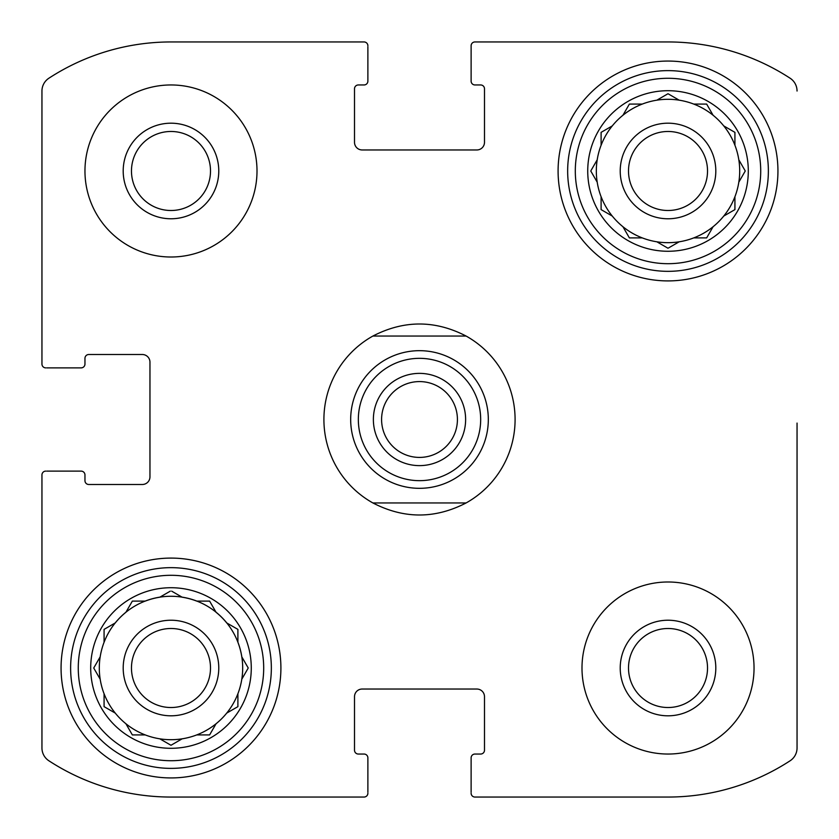<?xml version="1.0" encoding="UTF-8"?>
<svg xmlns="http://www.w3.org/2000/svg" width="839" height="839" viewBox="0 0 839 839"><rect width="100%" height="100%" fill="white"/><g stroke="black" fill="none" stroke-linecap="round" stroke-linejoin="round"><path stroke-width="1.26" d="M48.893 760.784A15.291 15.291 0 0 1 41.95 747.969L41.95 474.937L41.95 747.969A15.291 15.291 0 0 0 48.893 760.784A223.667 223.667 0 0 0 170.988 797.05L364.063 797.05L170.988 797.05M367.881 792.268L367.881 757.858A3.828 3.828 0 0 0 364.063 754.041L358.326 754.041A3.828 3.828 0 0 1 354.509 750.213L354.509 696.685A7.645 7.645 0 0 1 362.154 689.039L476.846 689.039A7.645 7.645 0 0 1 484.491 696.685L484.491 750.213A3.828 3.828 0 0 1 480.674 754.041L474.937 754.041A3.828 3.828 0 0 0 471.119 757.858L471.119 792.268M668.012 797.05L474.937 797.05L668.012 797.05A223.667 223.667 0 0 0 790.107 760.784A15.291 15.291 0 0 0 797.05 747.969L797.05 423.076M797.05 515.335L797.05 747.969M474.937 41.95L668.012 41.95L474.937 41.95A3.828 3.828 0 0 0 471.119 45.778L471.119 81.142A3.828 3.828 0 0 0 474.937 84.959L480.674 84.959A3.828 3.828 0 0 1 484.491 88.787L484.491 142.315A7.645 7.645 0 0 1 476.846 149.961L362.154 149.961A7.645 7.645 0 0 1 354.509 142.315L354.509 88.787A3.828 3.828 0 0 1 358.326 84.959L364.063 84.959A3.828 3.828 0 0 0 367.881 81.142L367.881 46.732M471.119 46.732L471.119 45.778M170.988 41.95L364.063 41.95L170.988 41.95A223.667 223.667 0 0 0 48.893 78.216A15.291 15.291 0 0 0 41.95 91.032L41.95 364.063L41.95 91.032M46.732 367.881L81.142 367.881A3.828 3.828 0 0 0 84.959 364.063L84.959 358.326A3.828 3.828 0 0 1 88.787 354.509L142.315 354.509A7.645 7.645 0 0 1 149.961 362.154L149.961 476.846A7.645 7.645 0 0 1 142.315 484.491L88.787 484.491A3.828 3.828 0 0 1 84.959 480.674L84.959 474.937A3.828 3.828 0 0 0 81.142 471.119L46.732 471.119M45.778 471.119A3.828 3.828 0 0 0 41.95 474.937M364.063 797.05A3.828 3.828 0 0 0 367.881 793.222M471.119 793.222A3.828 3.828 0 0 0 474.937 797.05M797.05 91.032A15.291 15.291 0 0 0 790.107 78.216A223.667 223.667 0 0 0 668.012 41.95M367.881 45.778A3.828 3.828 0 0 0 364.063 41.95M41.95 364.063A3.828 3.828 0 0 0 45.778 367.881M257.007 170.988A86.029 86.029 0 0 0 170.988 84.959A86.029 86.029 0 0 0 84.959 170.988A86.029 86.029 0 0 0 170.988 257.007A86.029 86.029 0 0 0 257.007 170.988M754.041 668.012A86.029 86.029 0 0 0 668.012 581.993A86.029 86.029 0 0 0 581.993 668.012A86.029 86.029 0 0 0 668.012 754.041A86.029 86.029 0 0 0 754.041 668.012M61.069 668.012A109.919 109.919 0 0 1 225.943 572.817A109.919 109.919 0 0 1 225.943 763.207A109.919 109.919 0 0 1 61.069 668.012M558.092 170.988A109.919 109.919 0 0 1 722.977 75.793A109.919 109.919 0 0 1 722.977 266.183A109.919 109.919 0 0 1 558.092 170.988M587.73 170.988A80.292 80.292 0 0 1 708.158 101.456A80.292 80.292 0 0 1 708.158 240.52A80.292 80.292 0 0 1 587.73 170.988M575.302 170.988A92.72 92.72 0 0 1 714.367 90.696A92.72 92.72 0 0 1 714.367 251.281A92.72 92.72 0 0 1 575.302 170.988M591.149 170.307L597.2 159.819A71.682 71.682 0 0 1 601.102 145.252L601.102 132.352L612.271 125.913A71.682 71.682 0 0 1 622.937 115.247L629.386 104.078L642.275 104.078A71.682 71.682 0 0 1 656.853 100.177L668.012 93.727L679.181 100.177A71.682 71.682 0 0 1 693.748 104.078L706.648 104.078L713.087 115.247A71.682 71.682 0 0 1 723.753 125.913L734.922 132.352L734.922 145.252A71.682 71.682 0 0 1 738.823 159.819L745.273 170.988L738.823 182.147A71.682 71.682 0 0 1 734.922 196.725L734.922 209.614L723.753 216.063A71.682 71.682 0 0 1 713.087 226.729L706.648 237.898L693.748 237.898A71.682 71.682 0 0 1 679.181 241.8L668.693 247.851M590.761 170.988L597.2 182.147A71.682 71.682 0 0 0 601.102 196.725L601.102 209.614L612.271 216.063A71.682 71.682 0 0 0 622.937 226.729L629.386 237.898L642.275 237.898A71.682 71.682 0 0 0 656.853 241.8L668.012 248.239L656.853 241.8A71.682 71.682 0 0 0 679.181 241.8M597.2 159.819A71.682 71.682 0 0 0 597.2 182.147M612.271 125.913A71.682 71.682 0 0 0 601.102 145.252M642.275 104.078A71.682 71.682 0 0 0 622.937 115.247M679.181 100.177A71.682 71.682 0 0 0 656.853 100.177M712.699 114.565L713.087 115.247A71.682 71.682 0 0 0 693.748 104.078M734.922 145.252A71.682 71.682 0 0 0 723.753 125.913L724.435 126.301M738.823 182.147A71.682 71.682 0 0 0 738.823 159.819M724.435 215.665L723.753 216.063A71.682 71.682 0 0 0 734.922 196.725M693.748 237.898A71.682 71.682 0 0 0 713.087 226.729M622.937 226.729A71.682 71.682 0 0 0 642.275 237.898M601.102 196.725A71.682 71.682 0 0 0 612.271 216.063M620.22 170.988A47.792 47.792 0 0 1 691.913 129.594A47.792 47.792 0 0 1 691.913 212.372A47.792 47.792 0 0 1 620.22 170.988M628.505 170.988A39.517 39.517 0 0 1 687.77 136.767A39.517 39.517 0 0 1 687.77 205.209A39.517 39.517 0 0 1 628.505 170.988M567.657 170.988A100.365 100.365 0 0 1 718.194 84.068A100.365 100.365 0 0 1 718.194 257.898A100.365 100.365 0 0 1 567.657 170.988M90.696 668.012A80.292 80.292 0 0 1 211.134 598.48A80.292 80.292 0 0 1 211.134 737.544A80.292 80.292 0 0 1 90.696 668.012M78.268 668.012A92.72 92.72 0 0 1 217.343 587.72A92.72 92.72 0 0 1 217.343 748.304A92.72 92.72 0 0 1 78.268 668.012M247.851 668.693L241.8 679.181A71.682 71.682 0 0 1 237.898 693.748L237.898 706.648L226.729 713.087A71.682 71.682 0 0 1 216.063 723.753L209.614 734.922L196.725 734.922A71.682 71.682 0 0 1 182.147 738.823L170.988 745.273L159.819 738.823A71.682 71.682 0 0 1 145.252 734.922L132.352 734.922L125.913 723.753A71.682 71.682 0 0 1 115.247 713.087L104.078 706.648L104.078 693.748A71.682 71.682 0 0 1 100.177 679.181L93.727 668.012L100.177 656.853A71.682 71.682 0 0 1 104.078 642.275L104.078 629.386L115.247 622.937A71.682 71.682 0 0 1 125.913 612.271L132.352 601.102L145.252 601.102A71.682 71.682 0 0 1 159.819 597.2L170.307 591.149M248.239 668.012L241.8 656.853A71.682 71.682 0 0 0 237.898 642.275L237.898 629.386L226.729 622.937A71.682 71.682 0 0 0 216.063 612.271L209.614 601.102L196.725 601.102A71.682 71.682 0 0 0 182.147 597.2L171.67 591.149M104.078 642.275A71.682 71.682 0 0 1 241.8 679.181A71.682 71.682 0 0 1 159.819 738.823M100.177 656.853A71.682 71.682 0 0 0 100.177 679.181M125.913 723.753A71.682 71.682 0 0 0 145.252 734.922M104.078 693.748A71.682 71.682 0 0 0 115.247 713.087M123.197 668.012A47.792 47.792 0 0 1 194.879 626.628A47.792 47.792 0 0 1 194.879 709.406A47.792 47.792 0 0 1 123.197 668.012M131.471 668.012A39.517 39.517 0 0 1 190.747 633.791A39.517 39.517 0 0 1 190.747 702.233A39.517 39.517 0 0 1 131.471 668.012M70.623 668.012A100.365 100.365 0 0 1 221.171 581.102A100.365 100.365 0 0 1 221.171 754.932A100.365 100.365 0 0 1 70.623 668.012M620.22 668.012A47.792 47.792 0 0 1 691.913 626.628A47.792 47.792 0 0 1 691.913 709.406A47.792 47.792 0 0 1 620.22 668.012M628.505 668.012A39.517 39.517 0 0 1 687.77 633.791A39.517 39.517 0 0 1 687.77 702.233A39.517 39.517 0 0 1 628.505 668.012M123.197 170.988A47.792 47.792 0 0 1 194.879 129.594A47.792 47.792 0 0 1 194.879 212.372A47.792 47.792 0 0 1 123.197 170.988M131.471 170.988A39.517 39.517 0 0 1 190.747 136.767A39.517 39.517 0 0 1 190.747 205.209A39.517 39.517 0 0 1 131.471 170.988M209.614 734.922L216.063 723.753M104.078 706.648L104.76 707.036M132.352 601.102L131.964 601.783M629.386 104.078L628.988 104.76M372.904 502.96A95.583 95.583 0 0 1 372.904 336.04L466.096 336.04A95.583 95.583 0 0 1 466.096 502.96L372.904 502.96C403.968 519.005 435.032 519.005 466.096 502.96M466.096 336.04C435.032 319.995 403.968 319.995 372.904 336.04M488.319 419.5A68.819 68.819 0 0 1 385.091 479.1A68.819 68.819 0 0 1 385.091 359.9A68.819 68.819 0 0 1 488.319 419.5M480.674 419.5A61.174 61.174 0 0 1 388.918 472.472A61.174 61.174 0 0 1 388.918 366.528A61.174 61.174 0 0 1 480.674 419.5M465.624 419.5A46.124 46.124 0 0 1 396.438 459.447A46.124 46.124 0 0 1 396.438 379.553A46.124 46.124 0 0 1 465.624 419.5M457.423 419.5A37.923 37.923 0 0 1 400.539 452.336A37.923 37.923 0 0 1 400.539 386.664A37.923 37.923 0 0 1 457.423 419.5"/></g></svg>
